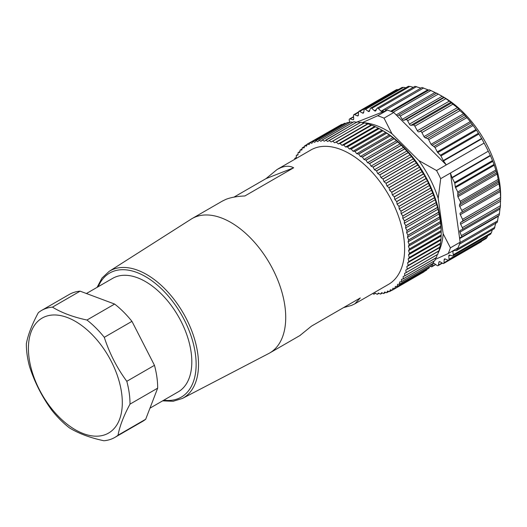 <?xml version="1.0" encoding="UTF-8"?>
<svg xmlns="http://www.w3.org/2000/svg" width="527" height="527" viewBox="0 0 527 527"><rect width="100%" height="100%" fill="white"/><g stroke="black" fill="none" stroke-linecap="round" stroke-linejoin="round"><path stroke-width="0.79" d="M440.335 95.209L443.945 97.297A80.196 46.297 60 0 1 487.383 145.762A80.196 46.297 60 0 1 500.65 195.51L500.65 199.311M398.531 89.504L396.647 90.064M405.83 87.765L403.616 87.33L402.266 87.706M413.3 87.317L409.894 86.382L408.438 86.494M420.974 88.134L415.059 86.441M428.708 90.104L422.035 87.548M436.554 93.239L429.274 89.794L391.521 111.572M414.835 126.151A1.726 0.995 -120 0 0 413.3 125.011L410.974 125.307A1.726 0.995 60 0 1 409.42 124.141L407.621 120.736A1.726 0.995 -120 0 0 405.948 119.596L403.807 120.314A1.726 0.995 60 0 1 402.239 119.352L400.204 116.078A1.726 0.995 -120 0 0 398.524 115.169L397.213 115.94L446.297 164.905L443.51 160.926A1.726 0.995 60 0 1 443.299 160.577L440.928 155.946A1.726 0.995 -120 0 0 440.414 155.234L437.772 152.58A1.726 0.995 60 0 1 437.258 151.868L435.025 147.507L431.027 144.293L428.675 139.695A1.726 0.995 -120 0 0 427.489 138.542L425.184 137.771A1.726 0.995 60 0 1 423.998 136.612L421.916 132.554A1.726 0.995 -120 0 0 420.197 131.388L419.018 131.855A1.726 0.995 60 0 1 417.331 130.749L414.835 126.151L452.864 104.201L450.921 102.245L443.76 97.251L436.652 93.154L398.531 115.169M452.864 104.201L457.396 107.62L459.893 110.63L463.536 113.786L470.301 121.618L476.52 130.209L481.645 138.436L443.299 160.577M443.51 160.926L481.856 138.792L481.645 138.436M481.856 138.792L484.096 143.08A87.093 50.282 60 0 1 486.243 147.119A87.093 50.282 60 0 1 488.259 151.203L490.334 155.353L451.988 177.494L450.453 173.027L488.259 151.203M357.49 121.836L386.087 110.637L385.52 109.972A1.726 0.995 -120 0 0 384.091 109.392A1.726 0.995 -120 0 0 383.906 109.563L382.51 111.46A1.726 0.995 60 0 1 382.319 111.632A1.726 0.995 60 0 1 381.021 111.197L378.472 108.602A1.726 0.995 -120 0 0 377.18 108.173A1.726 0.995 -120 0 0 376.924 108.457L375.823 110.703A1.726 0.995 60 0 1 375.567 110.98A1.726 0.995 60 0 1 374.414 110.683L371.766 108.397A1.726 0.995 -120 0 0 370.606 108.101A1.726 0.995 -120 0 0 370.303 108.509L369.506 111.065A1.726 0.995 60 0 1 369.203 111.48A1.726 0.995 60 0 1 368.195 111.296L365.488 109.346A1.726 0.995 -120 0 0 364.473 109.168A1.726 0.995 -120 0 0 364.137 109.721L363.663 112.554A1.726 0.995 60 0 1 363.327 113.114A1.726 0.995 60 0 1 363.248 113.147A1.726 0.995 60 0 1 362.464 113.022L359.73 111.447A1.726 0.995 -120 0 0 358.867 111.362A1.726 0.995 -120 0 0 358.512 112.08L358.373 115.143A1.726 0.995 60 0 1 358.044 115.841A1.726 0.995 60 0 1 358.017 115.861A1.726 0.995 60 0 1 357.299 115.848L354.592 114.662A1.726 0.995 -120 0 0 353.874 114.649A1.726 0.995 -120 0 0 353.518 115.538L353.709 118.792A1.726 0.995 60 0 1 353.479 119.583A1.726 0.995 60 0 1 353.353 119.682A1.726 0.995 60 0 1 352.78 119.721L350.132 118.944A1.726 0.995 -120 0 0 349.566 118.99A1.726 0.995 -120 0 0 349.23 120.057L349.605 122.541M398.524 115.169L436.652 93.154M484.096 143.08L436.54 170.537L418.827 160.551L391.976 133.759A80.196 46.297 -120 0 0 362.372 122.672M386.087 110.637L387.398 110.123A87.093 50.282 60 0 1 391.917 111.731A87.093 50.282 60 0 1 393.768 112.508L384.012 118.14L391.976 133.759M393.768 112.508L397.213 115.94M435.243 259.429L448.194 253.566L457.95 247.934A87.093 50.282 60 0 0 459.584 243.915A87.093 50.282 60 0 0 460.157 242.196L450.453 173.027L440.697 178.66A87.093 50.282 -120 0 0 438.681 174.575A87.093 50.282 -120 0 0 436.54 170.537M459.524 237.657L461.053 237.321A1.726 0.995 -120 0 0 461.217 237.255A1.726 0.995 -120 0 0 461.395 235.615L459.959 232.111A1.726 0.995 60 0 1 459.788 231.07A1.726 0.995 60 0 1 460.13 230.47A1.726 0.995 60 0 1 460.183 230.444L462.225 229.528A1.726 0.995 -120 0 0 462.278 229.502A1.726 0.995 -120 0 0 462.363 227.677L460.657 224.232A1.726 0.995 60 0 1 460.394 223.165A1.726 0.995 60 0 1 460.697 222.447L462.502 221.123A1.726 0.995 -120 0 0 462.554 219.364L460.295 214.667A1.726 0.995 60 0 1 460.394 212.875A1.726 0.995 60 0 1 460.473 212.836L461.659 212.374A1.726 0.995 -120 0 0 461.738 212.335A1.726 0.995 -120 0 0 461.81 210.477L459.728 206.419A1.726 0.995 60 0 1 459.531 204.878L460.414 202.855A1.726 0.995 -120 0 0 460.216 201.314L457.864 196.716L457.785 191.973L455.552 187.605A1.726 0.995 60 0 1 455.288 186.795L454.788 183.304A1.726 0.995 -120 0 0 454.518 182.494L452.146 177.862L490.499 155.722L490.334 155.353M490.499 155.722L494.036 164.424L497.139 174.042L500.176 189.911M461.804 212.289L500.044 190.214M500.163 189.924L500.578 197.408L462.554 219.364M462.324 229.469L500.36 207.513L500.578 197.408M460.697 222.447L500.65 199.377L462.502 221.123M461.217 237.255L499.221 215.312L500.136 207.381M459.491 244.179L497.218 222.394L498.423 215.774M494.234 228.573L495.94 222.717M490.525 233.869L491.434 232.756L492.284 229.877M486.072 238.151L487.139 237.275L487.712 235.78M480.927 241.366L482.146 240.734M387.398 110.123L377.642 115.756L362.299 122.672M384.012 118.14A87.093 50.282 -120 0 0 377.642 115.756M438.069 253.118A80.196 46.297 -120 0 0 443.154 233.738L438.194 198.383A80.196 46.297 -120 0 0 418.827 160.551M382.154 130.261L383.274 130.913A81.916 47.298 60 0 1 427.647 180.425A81.916 47.298 60 0 1 441.198 231.241L441.185 234.976A84.504 48.787 60 0 1 441.185 235.082L440.98 239.186A84.504 48.787 60 0 1 440.967 239.291L440.539 243.23A84.504 48.787 60 0 1 440.519 243.336L439.861 247.11A84.504 48.787 60 0 1 439.841 247.203L438.958 250.793A84.504 48.787 60 0 1 438.932 250.885L438.444 251.254L437.825 254.271A84.504 48.787 60 0 1 437.792 254.357L406.086 272.663A84.504 48.787 -120 0 0 406.119 272.578L405.823 270.087L407.226 269.185A84.504 48.787 -120 0 0 407.252 269.099L406.831 266.557L408.135 265.509A84.504 48.787 -120 0 0 408.155 265.41L407.615 262.835L408.814 261.636A84.504 48.787 -120 0 0 408.827 261.537L408.168 258.935L409.262 257.591A84.504 48.787 -120 0 0 409.275 257.486L408.491 254.87L409.479 253.388A84.504 48.787 -120 0 0 409.479 253.283L408.577 250.654L409.453 249.04A84.504 48.787 -120 0 0 409.446 248.928L408.438 246.307L409.196 244.568A84.504 48.787 -120 0 0 409.183 244.449L408.063 241.847L408.702 239.983A84.504 48.787 -120 0 0 408.682 239.871L407.457 237.288L407.977 235.312A84.504 48.787 -120 0 0 407.951 235.194L439.656 216.887A84.504 48.787 60 0 1 439.683 217.005L440.388 221.564A84.504 48.787 60 0 1 440.407 221.683L440.888 226.149A84.504 48.787 60 0 1 440.901 226.261L441.158 230.622A84.504 48.787 60 0 1 441.158 230.734L441.198 232.539M360.857 122.198L363.788 123.134L331.167 141.967L329.151 140.498L360.857 122.198A84.504 48.787 60 0 0 360.771 122.178L327.702 141.44L325.673 140.11L357.378 121.803A84.504 48.787 60 0 0 357.293 121.796L324.316 141.21L322.287 140.024L353.992 121.717A84.504 48.787 60 0 0 353.907 121.724L322.201 140.03L321.035 141.282L319.006 140.241L350.712 121.941A84.504 48.787 60 0 0 350.633 121.948L318.927 140.254L317.867 141.651L315.851 140.768L347.556 122.462A84.504 48.787 60 0 0 347.477 122.481L315.772 140.781L314.823 142.316L312.827 141.592L344.533 123.285A84.504 48.787 60 0 0 344.46 123.311L312.748 141.618L311.918 143.278L309.948 142.712L341.654 124.405A84.504 48.787 60 0 0 341.582 124.438L309.876 142.745L309.165 144.53L307.228 144.128L339.21 125.808M341.654 124.405L342.543 124.418M344.533 123.285L345.923 123.377M347.556 122.462L349.368 122.672M350.712 121.941L352.886 122.31M353.992 121.717L356.937 122.376M357.378 121.803L360.323 122.607M363.788 123.134L364.328 122.863A84.504 48.787 60 0 1 364.421 122.89L367.958 123.852A84.504 48.787 60 0 1 368.05 123.878L371.64 125.13A84.504 48.787 60 0 1 371.733 125.169L375.362 126.704A84.504 48.787 60 0 1 375.455 126.743L379.104 128.555A84.504 48.787 60 0 1 379.203 128.608L382.161 130.268M382.859 130.689L351.153 148.996L349.329 148.983L381.95 130.149L382.859 130.689A84.504 48.787 60 0 1 382.958 130.749L386.607 133.094A84.504 48.787 60 0 1 386.699 133.16L390.336 135.755A84.504 48.787 60 0 1 390.428 135.828L394.025 138.667A84.504 48.787 60 0 1 394.124 138.746L397.668 141.816A84.504 48.787 60 0 1 397.76 141.901L401.251 145.189A84.504 48.787 60 0 1 401.337 145.281L404.749 148.772A84.504 48.787 60 0 1 404.841 148.871L408.161 152.56A84.504 48.787 60 0 1 408.247 152.659L411.462 156.526A84.504 48.787 60 0 1 411.547 156.624L414.65 160.656A84.504 48.787 60 0 1 414.729 160.761L417.7 164.938A84.504 48.787 60 0 1 417.779 165.05L419.551 167.145L420.612 169.358A84.504 48.787 60 0 1 420.684 169.47L423.372 173.89A84.504 48.787 60 0 1 423.438 174.009L424.973 176.071L425.961 178.521A84.504 48.787 60 0 1 426.027 178.64L427.437 180.675L394.815 199.509L394.315 196.946A84.504 48.787 -120 0 0 394.255 196.828L392.351 194.904L391.732 192.315A84.504 48.787 -120 0 0 391.666 192.197L389.716 190.392L388.979 187.777A84.504 48.787 -120 0 0 388.906 187.665L386.93 185.978L386.074 183.356A84.504 48.787 -120 0 0 385.995 183.244L383.992 181.69L383.024 179.068A84.504 48.787 -120 0 0 382.945 178.963L380.922 177.546L379.842 174.931A84.504 48.787 -120 0 0 379.756 174.826L377.727 173.554L376.541 170.959A84.504 48.787 -120 0 0 376.456 170.86L374.42 169.734L407.042 150.9M296.326 157.501L294.758 158.403A84.504 48.787 -120 0 0 294.718 158.482L294.771 159.286M294.758 158.403L296.326 157.823L296.293 155.458A84.504 48.787 -120 0 1 296.332 155.379L298.005 154.418M307.228 144.128A84.504 48.787 -120 0 0 307.162 144.167L306.569 146.071L304.678 145.834A84.504 48.787 -120 0 0 304.613 145.88L304.145 147.896L302.3 147.817A84.504 48.787 -120 0 0 302.241 147.876L301.899 149.991L300.113 150.076A84.504 48.787 -120 0 0 300.061 150.142L299.843 152.349L298.124 152.599A84.504 48.787 -120 0 0 298.071 152.672L297.986 154.964L296.332 155.379M298.124 152.599L299.922 151.565M300.113 150.076L302.07 148.95M302.3 147.817L304.448 146.578M304.678 145.834L307.076 144.451M364.328 122.863L331.167 141.967M367.332 123.964L334.711 142.797L332.715 141.19A84.504 48.787 -120 0 0 332.623 141.17M332.715 141.19L364.421 122.89M367.958 123.852L334.711 142.797M370.936 125.083L338.314 143.911L336.345 142.185A84.504 48.787 -120 0 0 336.252 142.158M336.345 142.185L368.05 123.878M371.64 125.13L339.935 143.436L338.314 143.911M374.578 126.487L341.957 145.32L340.027 143.469A84.504 48.787 -120 0 0 339.935 143.436M340.027 143.469L371.733 125.169M375.362 126.704L343.657 145.004L341.957 145.32M378.254 128.18L345.64 147.013L343.749 145.05A84.504 48.787 -120 0 0 343.657 145.004M343.749 145.05L375.455 126.743M379.104 128.555L347.398 146.862L345.64 147.013M349.329 148.983L347.497 146.914A84.504 48.787 -120 0 0 347.398 146.862M347.497 146.914L379.203 128.608M385.645 132.389L353.024 151.223L351.245 149.055A84.504 48.787 -120 0 0 351.153 148.996M351.245 149.055L382.958 130.749M386.607 133.094L354.902 151.401L353.024 151.223M389.328 134.886L356.707 153.719L354.994 151.466A84.504 48.787 -120 0 0 354.902 151.401M354.994 151.466L386.699 133.16M390.336 135.755L358.63 154.062L356.707 153.719M392.984 137.633L360.363 156.466L358.722 154.134A84.504 48.787 -120 0 0 358.63 154.062M358.722 154.134L390.428 135.828M394.025 138.667L362.319 156.974L360.363 156.466M396.594 140.623L363.973 159.457L362.418 157.046A84.504 48.787 -120 0 0 362.319 156.974M362.418 157.046L394.124 138.746M397.668 141.816L365.962 160.122L363.973 159.457M400.151 143.838L367.53 162.672L366.054 160.201A84.504 48.787 -120 0 0 365.962 160.122M366.054 160.201L397.76 141.901M401.251 145.189L369.546 163.495L367.53 162.672M403.642 147.27L371.021 166.104L369.631 163.581A84.504 48.787 -120 0 0 369.546 163.495M369.631 163.581L401.337 145.281M404.749 148.772L373.044 167.079L371.021 166.104M404.841 148.871L373.136 167.171A84.504 48.787 -120 0 0 373.044 167.079M373.136 167.171L374.42 169.734M408.161 152.56L376.456 170.86M376.541 170.959L408.247 152.659M410.349 154.721L377.727 173.554M411.462 156.526L379.756 174.826M379.842 174.931L411.547 156.624M413.543 158.713L380.922 177.546M414.65 160.656L382.945 178.963M383.024 179.068L414.729 160.761M416.613 162.856L383.992 181.69M417.7 164.938L385.995 183.244M386.074 183.356L417.779 165.05M419.551 167.145L386.93 185.978M420.612 169.358L388.906 187.665M388.979 187.777L420.684 169.47M422.338 171.558L389.716 190.392M423.372 173.89L391.666 192.197M391.732 192.315L423.438 174.009M424.973 176.071L392.351 194.904M425.961 178.521L394.255 196.828M394.315 196.946L426.027 178.64M427.437 180.675L428.379 183.238L396.666 201.545L394.815 199.509M428.379 183.238A84.504 48.787 60 0 1 428.438 183.356L430.605 188.014A84.504 48.787 60 0 1 430.658 188.132L432.641 192.829A84.504 48.787 60 0 1 432.693 192.948L434.479 197.671A84.504 48.787 60 0 1 434.518 197.79L436.099 202.513A84.504 48.787 60 0 1 436.139 202.638L437.509 207.348A84.504 48.787 60 0 1 437.542 207.467L438.695 212.144A84.504 48.787 60 0 1 438.721 212.262L439.656 216.887M437.219 254.567L436.468 257.532A84.504 48.787 60 0 1 436.435 257.611L404.723 275.917A84.504 48.787 -120 0 0 404.762 275.838L404.598 273.401L406.086 272.663M435.776 257.663L434.9 260.562A84.504 48.787 60 0 1 434.854 260.634L403.148 278.941A84.504 48.787 -120 0 0 403.195 278.862L403.155 276.497L404.723 275.917M433.886 261.194L433.115 263.342A84.504 48.787 60 0 1 433.069 263.414L401.363 281.714A84.504 48.787 -120 0 0 401.409 281.649L401.502 279.356L403.148 278.941M431.863 264.106L431.126 265.878A84.504 48.787 60 0 1 431.073 265.937L399.367 284.244A84.504 48.787 -120 0 0 399.42 284.178L399.637 281.971L401.363 281.714M429.591 266.794L428.945 268.144A84.504 48.787 60 0 1 428.886 268.197L397.18 286.504A84.504 48.787 -120 0 0 397.239 286.444L397.582 284.33L399.367 284.244M427.061 269.251L426.574 270.134A84.504 48.787 60 0 1 426.514 270.18L394.809 288.486A84.504 48.787 -120 0 0 394.868 288.44L395.336 286.424L397.18 286.504M424.255 271.484L424.024 271.846A84.504 48.787 60 0 1 423.958 271.886L392.253 290.193A84.504 48.787 -120 0 0 392.319 290.153L392.911 288.249L394.809 288.486M429.722 185.352L397.101 204.186L396.726 201.663L428.438 183.356M430.605 188.014L398.899 206.314L397.101 204.186M431.817 190.076L399.202 208.909L398.952 206.439A84.504 48.787 -120 0 0 398.899 206.314M398.952 206.439L430.658 188.132M432.641 192.829L400.935 211.136L399.202 208.909M433.721 194.832L401.106 213.666L400.988 211.255A84.504 48.787 -120 0 0 400.935 211.136M400.988 211.255L432.693 192.948M434.479 197.671L402.766 215.971L401.106 213.666M435.427 199.608L402.806 218.441L402.812 216.096A84.504 48.787 -120 0 0 402.766 215.971M402.812 216.096L434.518 197.79M436.099 202.513L404.393 220.82L402.806 218.441M436.916 204.371L404.295 223.204L404.433 220.945A84.504 48.787 -120 0 0 404.393 220.82M404.433 220.945L436.139 202.638M437.509 207.348L405.803 225.648L404.295 223.204M438.194 209.114L405.573 227.947L405.836 225.773A84.504 48.787 -120 0 0 405.803 225.648M405.836 225.773L437.542 207.467M438.695 212.144L406.989 230.451L405.573 227.947M439.248 213.817L406.627 232.651L407.015 230.569A84.504 48.787 -120 0 0 406.989 230.451M407.015 230.569L438.721 212.262M406.627 232.651L407.951 235.194M407.977 235.312L439.683 217.005M440.078 218.455L407.457 237.288M440.388 221.564L408.682 239.871M408.702 239.983L440.407 221.683M440.684 223.013L408.063 241.847M440.888 226.149L409.183 244.449M409.196 244.568L440.901 226.261M441.059 227.473L408.438 246.307M441.158 230.622L409.446 248.928M409.453 249.04L441.158 230.734M441.198 231.821L408.577 250.654M441.185 234.976L409.479 253.283M409.479 253.388L441.185 235.082M441.112 236.037L408.491 254.87M440.98 239.186L409.275 257.486M409.262 257.591L440.967 239.291M440.789 240.101L408.168 258.935M440.539 243.23L408.827 261.537M408.814 261.636L440.519 243.336M440.236 244.001L407.615 262.835M439.861 247.11L408.155 265.41M408.135 265.509L439.841 247.203M439.452 247.723L406.831 266.557M438.958 250.793L407.252 269.099M407.226 269.185L438.932 250.885M438.444 251.254L405.823 270.087M437.825 254.271L406.119 272.578M436.468 257.532L404.762 275.838M434.9 260.562L403.195 278.862M433.115 263.342L401.409 281.649M431.126 265.878L399.42 284.178M428.945 268.144L397.239 286.444M426.574 270.134L394.868 288.44M424.024 271.846L392.319 290.153M392.068 290.153L389.605 291.576L390.316 289.791L392.253 290.193M388.933 291.438L386.732 292.702L387.562 291.042L389.532 291.609A84.504 48.787 -120 0 0 389.605 291.576M385.705 292.386L383.709 293.539L384.657 292.004L386.653 292.729A84.504 48.787 -120 0 0 386.732 292.702M382.385 293.012L380.56 294.066L381.614 292.669L383.63 293.552A84.504 48.787 -120 0 0 383.709 293.539M378.979 293.315L377.279 294.29L378.445 293.038L380.474 294.079A84.504 48.787 -120 0 0 380.56 294.066M375.487 293.295L373.9 294.218L375.165 293.111L377.2 294.297A84.504 48.787 -120 0 0 377.279 294.29M372.727 293.499L373.808 294.211A84.504 48.787 -120 0 0 373.9 294.218M277.65 169.167L310.937 149.951A77.607 44.808 60 0 1 391.778 200.701A77.607 44.808 60 0 1 388.544 284.369L355.224 303.605M268.651 353.558A77.607 44.808 -120 0 0 269.646 353.018A77.607 44.808 -120 0 0 272.881 269.343A77.607 44.808 -120 0 0 192.039 218.593A77.607 44.808 -120 0 0 191.07 219.186L109.063 271.438A73.352 42.351 -120 0 1 186.393 318.855A73.352 42.351 -120 0 1 182.395 398.452L268.651 353.558M343.591 307.59L351.476 305.429L354.803 303.855L360.29 297.953L311.51 326.114L299.883 335.554M222.315 201.116L226.057 199.298C230.951 197.414 237.229 196.301 244.884 195.958L293.658 167.797C290.021 165.821 285.779 165.761 280.931 167.619L277.195 169.424L266.03 178.613L293.658 167.797M233.942 197.138L266.03 178.613M86.421 293.513L112.712 278.335A65.532 37.839 60 0 1 161.328 293.961A65.532 37.839 60 0 1 178.245 391.844L149.958 408.175M41.528 310.469L69.202 294.494A73.293 42.318 60 0 1 80.13 291.167L114.622 304.059A73.293 42.318 60 0 1 131.954 321.351L154.47 365.33A73.293 42.318 60 0 1 157.672 388.155L145.696 419.242A73.293 42.318 60 0 1 142.494 421.448L114.827 437.423A73.293 42.318 -120 0 0 118.022 435.216C119.701 426.191 123.693 415.829 130.004 404.13A73.293 42.318 -120 0 0 126.803 381.304C116.981 367.984 109.478 353.321 104.287 337.326A73.293 42.318 -120 0 0 95.901 327.946A73.293 42.318 -120 0 0 86.955 320.034C73.141 317.07 61.639 312.774 52.456 307.142A73.293 42.318 -120 0 0 41.528 310.469A73.293 42.318 -120 0 0 38.333 312.676C32.022 324.375 28.03 334.737 26.35 343.762A73.293 42.318 -120 0 0 29.552 366.588C34.742 382.582 42.246 397.246 52.068 410.566A73.293 42.318 -120 0 0 60.453 419.947A73.293 42.318 -120 0 0 69.399 427.858C78.582 433.497 90.084 437.792 103.891 440.75A73.293 42.318 -120 0 0 114.827 437.423M145.696 419.242L118.022 435.216M52.456 307.142L80.13 291.167M114.622 304.059L86.955 320.034M104.287 337.326L131.954 321.351M154.47 365.33L126.803 381.304M130.004 404.13L157.672 388.155M59.301 417.246A66.395 38.333 -120 0 0 119.477 419.584A66.395 38.333 -120 0 0 91.421 333.901A66.395 38.333 -120 0 0 31.245 331.562A66.395 38.333 -120 0 0 59.301 417.246M430.546 266.24L430.763 266.431A1.726 0.995 -120 0 0 431.923 266.728A1.726 0.995 -120 0 0 432.226 266.319L433.016 263.763A1.726 0.995 60 0 1 433.319 263.348A1.726 0.995 60 0 1 434.334 263.533L437.041 265.483A1.726 0.995 -120 0 0 438.056 265.661A1.726 0.995 -120 0 0 438.392 265.107L438.866 262.275A1.726 0.995 60 0 1 439.202 261.715A1.726 0.995 60 0 1 440.065 261.8L442.792 263.381A1.726 0.995 -120 0 0 443.655 263.467A1.726 0.995 -120 0 0 444.011 262.749L444.156 259.686A1.726 0.995 60 0 1 444.485 258.988A1.726 0.995 60 0 1 444.511 258.968A1.726 0.995 60 0 1 445.229 258.981L447.937 260.167A1.726 0.995 -120 0 0 448.655 260.18A1.726 0.995 -120 0 0 449.004 259.291L448.82 256.036A1.726 0.995 60 0 1 449.05 255.246A1.726 0.995 60 0 1 449.175 255.147A1.726 0.995 60 0 1 449.742 255.108L452.397 255.885A1.726 0.995 -120 0 0 452.963 255.839A1.726 0.995 -120 0 0 453.299 254.772L452.785 251.379A1.726 0.995 60 0 1 452.772 250.924M453.879 250.285L456.099 250.595A1.726 0.995 -120 0 0 456.527 250.516A1.726 0.995 -120 0 0 456.823 249.264L456.685 248.665M443.154 233.738L450.401 247.828A87.093 50.282 -120 0 1 448.194 253.566M460.157 242.196L450.401 247.828M440.697 178.66L438.194 198.383M452.146 177.862A1.726 0.995 60 0 1 451.988 177.494M349.17 122.653L349.585 122.416M350.132 118.944L353.604 116.941M353.676 119.207L352.78 119.721M354.592 114.662L358.498 112.403M358.367 115.235L357.299 115.848M359.73 111.447L397.865 89.432M363.702 112.31L362.464 113.022M365.488 109.346L403.616 87.33M369.71 110.42L368.195 111.296M371.766 108.397L409.894 86.382M376.39 109.544L374.414 110.683M378.472 108.602L416.607 86.586M383.939 109.517L381.021 111.197M385.52 109.972L423.655 87.956M427.884 89.768L390.678 111.25M393.182 112.251L430.934 90.46M434.992 92.502L396.179 114.912M400.204 116.078L438.332 94.063M442.186 96.289L402.239 119.352M403.807 120.314L443.76 97.251M444.077 97.581L405.948 119.596M407.621 120.736L445.75 98.72M449.373 101.079L409.42 124.141M410.974 125.307L450.921 102.245M451.435 102.996L413.3 125.011M440.928 155.946L478.753 134.108M478.292 133.371L440.414 155.234M437.772 152.58L476.52 130.209M476.026 129.49L437.258 151.868M435.025 147.507L472.877 125.65M472.06 124.484L434.044 146.44M432.008 145.36L471.164 122.758M470.301 121.618L431.027 144.293M428.675 139.695L466.586 117.811M465.545 116.566L427.489 138.542M425.184 137.771L464.636 114.991M463.536 113.786L423.998 136.612M421.916 132.554L459.893 110.63M458.589 109.227L420.197 131.388M419.018 131.855L458.707 108.937M457.396 107.62L417.331 130.749M163.785 400.191A71.632 41.356 -120 0 0 184.279 319.896A71.632 41.356 -120 0 0 98.253 286.681M435.546 264.402L432.226 266.319M433.016 263.763L433.833 263.289M442.087 262.973L438.392 265.107M494.958 227.249L456.823 249.264M497.672 220.833L460.045 242.558M499.524 213.6L461.395 235.615M492.343 160.663L454.518 182.494M454.788 183.304L492.659 161.44M494.036 164.424L455.288 186.795M455.552 187.605L494.319 165.228M495.643 170.116L457.785 191.973M458.042 193.317L496.065 171.374M496.763 172.757L457.607 195.372M457.864 196.716L497.139 174.042M498.127 179.424L460.216 201.314M460.414 202.855L498.47 180.886M498.99 182.098L459.531 204.878M459.728 206.419L499.273 183.594M499.78 188.554L461.81 210.477M460.295 214.667L500.354 191.538M460.657 224.232L500.61 201.169M500.498 205.662L462.363 227.677M459.959 232.111L499.906 209.041M459.656 238.599L498.344 216.261M452.785 251.379L454.524 250.371M491.434 232.756L453.299 254.772M448.82 256.036L450.196 255.239M487.139 237.275L449.004 259.291M444.156 259.686L445.315 259.02M448.332 260.259L444.011 262.749M438.866 262.275L439.854 261.702M349.559 122.251L348.92 122.62M353.584 116.665L349.566 118.99M358.525 111.968L353.874 114.649M396.673 89.537L358.867 111.362M402.292 87.33L364.473 109.168M408.451 86.25L370.606 108.101M415.072 86.296L377.18 108.173M422.048 87.482L384.091 109.392M300.337 335.297L269.646 353.018M162.632 400.856L173.126 401.278L182.395 398.452M97.1 287.347L101.981 278.052L109.063 271.438M222.73 200.879L192.039 218.593M435.724 264.534L431.923 266.728M442.397 263.151L438.056 265.661M500.037 190.227L461.738 212.335M500.36 207.513L462.278 229.502M494.398 228.652L456.527 250.516M490.795 234.001L452.963 255.839M486.461 238.349L448.655 260.18M481.461 241.643L443.655 263.467"/></g></svg>
